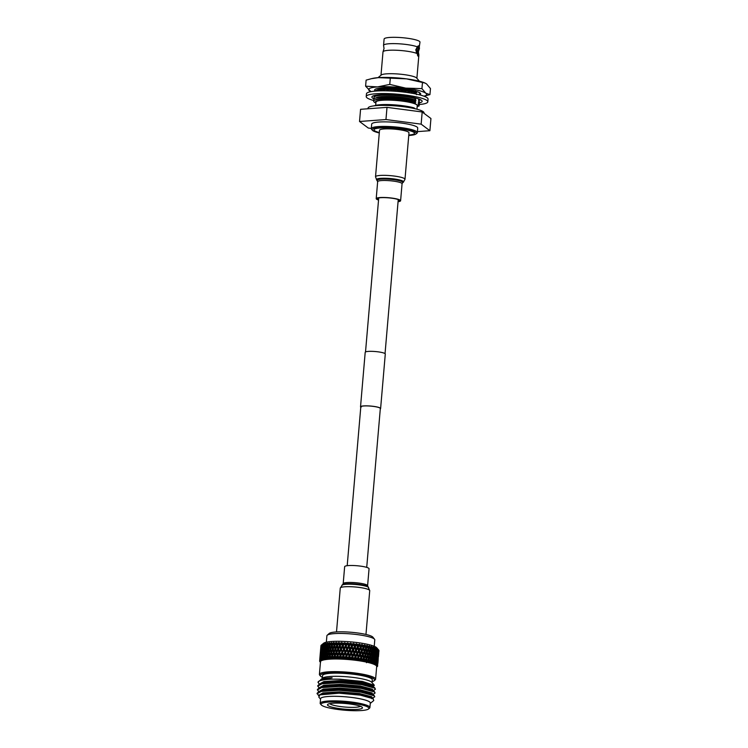 <?xml version="1.0" encoding="UTF-8"?>
<svg xmlns="http://www.w3.org/2000/svg" width="748" height="748" viewBox="0 0 748 748"><rect width="100%" height="100%" fill="white"/><g stroke="black" fill="none" stroke-linecap="round" stroke-linejoin="round"><path stroke-width="1.12" d="M361.088 407.277A9.799 1.59 4.9 0 1 360.807 406.856A9.799 1.59 4.9 0 1 369.465 406.014A9.799 1.59 4.9 0 1 380.049 408.099A9.799 1.59 4.9 0 1 380.33 408.53L366.716 567.367M360.779 407.239A10.079 1.636 4.9 0 1 360.527 406.828A10.079 1.636 4.9 0 1 369.428 405.958A10.079 1.636 4.9 0 1 380.321 408.109A10.079 1.636 4.9 0 1 380.61 408.548A10.079 1.636 4.9 0 1 380.302 408.913M360.527 406.828L365.202 352.308A10.079 1.636 4.9 0 1 374.103 351.448A10.079 1.636 4.9 0 1 384.996 353.589A10.079 1.636 4.9 0 1 385.285 354.028L380.61 408.548M418.889 103.028A25.198 4.095 -175.1 0 0 422.134 101.335A25.198 4.095 -175.1 0 0 421.405 100.232A25.198 4.095 -175.1 0 0 394.168 94.865A25.198 4.095 -175.1 0 0 371.906 97.034A25.198 4.095 -175.1 0 0 372.635 98.128A25.198 4.095 -175.1 0 0 374.037 98.923M418.6 104.58A30.911 5.021 -175.1 0 0 427.819 101.822A30.911 5.021 -175.1 0 0 426.93 100.475A30.911 5.021 -175.1 0 0 393.523 93.883A30.911 5.021 -175.1 0 0 366.221 96.539A30.911 5.021 -175.1 0 0 367.109 97.895A30.911 5.021 -175.1 0 0 373.991 100.606M427.819 101.822L428.052 99.101A30.911 5.021 -175.1 0 0 427.164 97.745A30.911 5.021 -175.1 0 0 393.757 91.163A30.911 5.021 -175.1 0 0 366.455 93.818L366.221 96.539M419.516 100.213A25.198 4.095 -175.1 0 0 419.637 100.185A25.198 4.095 -175.1 0 0 420.507 99.952A25.198 4.095 -175.1 0 0 420.806 99.849M373.467 95.791A25.198 4.095 -175.1 0 0 374.103 96.118A25.198 4.095 -175.1 0 0 374.673 96.37M420.376 99.624L419.731 99.83L420.507 99.952M419.768 99.344L419.731 99.83M418.123 94.491L417.029 94.248M416.178 94.061L414.532 93.724M415.112 93.846L414.56 93.397M413.588 93.547L411.606 93.201A21.393 3.478 4.9 0 0 410.409 92.93M412.26 93.313L411.643 92.743M410.474 93.014L408.38 92.154L408.343 92.677M408.941 92.771L408.38 92.154M406.959 92.481L404.855 91.621L404.799 92.2M405.276 92.266L404.855 91.621M403.163 92.004L402.929 91.378L401.134 91.163L401.087 91.78M401.377 91.808L401.134 91.163M399.189 91.593L399.161 90.975L397.328 90.798L397.272 91.424M397.356 91.424L397.328 90.798M395.168 91.256L395.355 90.658L395.299 91.265M393.336 91.134L393.523 90.527L395.355 90.658M391.223 91.013L391.597 90.443L391.55 91.032M389.437 90.929L391.597 90.443M387.445 90.863L387.978 90.34L387.932 90.873M385.762 90.826L387.978 90.34M383.986 90.798L384.594 90.34L384.556 90.807M382.452 90.807L384.594 90.34M380.938 90.826L381.499 90.817M379.619 90.854L381.527 90.461M377.403 90.947L378.853 90.676M374.86 96.511A23.104 3.749 4.9 0 1 374.15 95.576L373.598 95.744M375.141 90.929A23.104 3.749 4.9 0 1 374.617 90.031A23.104 3.749 4.9 0 1 395.019 88.049A23.104 3.749 4.9 0 1 419.993 92.967A23.104 3.749 4.9 0 1 420.656 93.977A23.104 3.749 4.9 0 1 419.759 94.893M389.764 84.402L405.715 88.124L421.937 88.619L425.808 93.22L429.941 94.603L430.465 88.563L426.603 83.954L425.07 83.065L406.51 78.858L378.338 77.633L371.289 78.718L366.118 80.139L365.604 86.179L377.544 86.908L389.764 84.402L390.288 78.362M429.941 94.603L424.013 96.193M421.937 88.619L422.461 82.57M370.924 91.639L365.604 86.179M371.289 78.718L372.738 78.39A29.116 4.731 4.9 0 1 378.338 77.633A29.116 4.731 4.9 0 1 406.51 78.858A29.116 4.731 4.9 0 1 424.481 82.822L425.07 83.065M423.994 96.183A29.116 4.731 -175.1 0 0 425.808 93.22A29.116 4.731 -175.1 0 0 405.715 88.124A29.116 4.731 -175.1 0 0 377.544 86.908A29.116 4.731 -175.1 0 0 369.465 90.788A29.116 4.731 -175.1 0 0 370.952 91.639M424.004 113.331L424.041 112.901A28.087 4.563 -175.1 0 0 389.362 105.505A28.087 4.563 -175.1 0 0 368.063 108.105L368.007 108.769M380.994 75.221L382.995 51.93A18.008 2.927 4.9 0 1 382.995 51.93A18.008 2.927 4.9 0 1 383.06 51.715L384.042 48.517L383.556 45.394A18.008 2.927 4.9 0 1 383.556 45.376A18.008 2.927 4.9 0 1 397.216 43.702A18.008 2.927 4.9 0 1 417.347 46.853L419.114 45.506L419.45 48.424A18.008 2.927 4.9 0 1 419.45 48.452A18.008 2.927 4.9 0 1 419.376 48.657L418.394 51.864L418.889 54.987A18.008 2.927 4.9 0 1 418.889 55.006A18.008 2.927 4.9 0 1 418.88 55.034L416.888 78.297M383.556 45.376L384.098 39.074A18.008 2.927 4.9 0 1 397.749 37.4A18.008 2.927 4.9 0 1 419.983 42.15L418.852 49.817M418.618 48.302L418.169 53.566L417.122 50.425L418.618 48.302L417.075 48.199A2.674 0.664 92.5 0 0 416.384 49.836A2.674 0.664 92.5 0 0 416.412 52.771M418.889 54.987L418.179 56.38L415.757 49.892L417.347 46.853M408.782 135.061A20.336 3.301 -175.1 0 0 414.504 133.275A20.336 3.301 -175.1 0 0 389.399 127.917A20.336 3.301 -175.1 0 0 373.991 129.806L373.991 129.806A20.336 3.301 -175.1 0 0 379.32 132.536M414.504 133.275L414.504 133.275A20.336 3.301 -175.1 0 0 389.399 127.917A20.336 3.301 -175.1 0 0 373.991 129.806L373.991 129.806M374.29 105.814A23.038 3.74 4.9 0 1 390.708 104.655A23.038 3.74 4.9 0 1 414.093 107.899L414.037 108.497M375.692 105.356L375.973 102.121A20.72 3.366 4.9 0 1 391.681 100.195A20.72 3.366 4.9 0 1 417.262 105.655L416.954 109.208M375.898 102.981A21.393 3.478 4.9 0 1 391.522 100.082A21.393 3.478 4.9 0 1 415.729 103.944L417.926 105.58A21.393 3.478 4.9 0 1 417.188 106.515M417.926 105.58L419.245 105.767A23.104 3.749 4.9 0 1 417.954 106.356L417.178 106.59M375.889 103.056L375.169 102.682A23.104 3.749 4.9 0 1 374.58 100.241A23.104 3.749 4.9 0 1 391.176 99.026A23.104 3.749 4.9 0 1 414.542 102.252L415.729 103.944M375.346 90.826A23.104 3.749 4.9 0 1 374.636 89.91M419.151 94.744L420.217 94.388A23.104 3.749 4.9 0 1 419.478 94.772L419.404 94.809M374.851 91.125A23.104 3.749 4.9 0 1 375.384 90.807L377.114 89.975A21.393 3.478 4.9 0 1 392.485 88.853A21.393 3.478 4.9 0 1 416.692 92.715L415.346 92.817L416.524 94.659M375.384 90.807A23.104 3.749 4.9 0 1 391.989 89.592A23.104 3.749 4.9 0 1 415.346 92.817M384.566 90.76A21.393 3.478 4.9 0 1 385.875 90.714M387.95 90.695A21.393 3.478 4.9 0 1 389.577 90.714M391.569 90.77A21.393 3.478 4.9 0 1 392.317 90.798A21.393 3.478 4.9 0 1 393.42 90.854M395.327 90.966A21.393 3.478 4.9 0 1 397.3 91.116M399.18 91.284A21.393 3.478 4.9 0 1 401.106 91.49M403.05 91.724A21.393 3.478 4.9 0 1 404.818 91.957M406.819 92.266A21.393 3.478 4.9 0 1 408.352 92.537M419.245 105.767L418.076 103.794L419.394 103.981L418.235 101.999L419.563 102.027L418.403 100.045L419.731 100.082A23.104 3.749 4.9 0 1 418.992 100.466L418.749 100.569M374.692 98.465A23.104 3.749 4.9 0 1 374.898 96.492L376.627 95.669A21.393 3.478 4.9 0 1 381.891 94.641M412.7 97.287A21.393 3.478 4.9 0 1 416.206 98.409L414.86 98.512L416.038 100.354L414.691 100.456L415.879 102.149L414.542 102.252M374.898 96.492A23.104 3.749 4.9 0 1 391.503 95.277A23.104 3.749 4.9 0 1 414.86 98.512M419.563 102.027A23.104 3.749 4.9 0 1 418.824 102.42L418.581 102.513M374.411 100.326A23.104 3.749 4.9 0 1 374.729 98.446L376.459 97.623A21.393 3.478 4.9 0 1 391.83 96.492A21.393 3.478 4.9 0 1 416.038 100.354M374.729 98.446A23.104 3.749 4.9 0 1 391.335 97.231A23.104 3.749 4.9 0 1 414.691 100.456M419.394 103.981A23.104 3.749 4.9 0 1 418.506 104.421M374.58 100.241L376.309 99.409A21.393 3.478 4.9 0 1 391.681 98.287A21.393 3.478 4.9 0 1 415.879 102.149M378.011 77.661L381.265 75.006A18.008 2.927 4.9 0 1 394.635 73.79A18.008 2.927 4.9 0 1 416.664 78.035L419.413 81.214M383.06 51.715A18.008 2.927 4.9 0 1 396.646 50.256A18.008 2.927 4.9 0 1 416.786 53.417M418.169 53.566L416.842 53.538A2.674 0.664 92.5 0 0 416.842 53.538A2.674 0.664 92.5 0 0 416.954 53.51M379.283 132.948A22.178 3.6 4.9 0 1 372.392 130.264L371.56 129.301A23.104 3.749 4.9 0 1 371.298 128.656A23.104 3.749 4.9 0 1 388.82 126.515A23.104 3.749 4.9 0 1 417.347 132.602A23.104 3.749 4.9 0 1 416.982 133.191L415.991 133.995A22.178 3.6 4.9 0 1 408.754 135.482M371.298 128.656L371.691 124.121A23.104 3.749 4.9 0 1 389.212 121.98A23.104 3.749 4.9 0 1 417.73 128.067L417.347 132.602M372.392 130.264A22.178 3.6 4.9 0 1 388.96 127.59A22.178 3.6 4.9 0 1 415.991 133.995M421.143 124.149L385.959 119.549L359.526 121.485L360.573 109.311L387.006 107.366L422.19 111.976L430.942 118.521L429.894 130.704L421.143 124.149L422.19 111.976M359.526 121.485L368.287 128.039L371.326 128.432M385.959 119.549L387.006 107.366M417.431 131.62L429.894 130.704M417.534 55.474A5.535 1.374 92.5 0 0 418.048 53.594M418.282 48.246A5.535 1.374 92.5 0 0 417.842 46.086M419.731 100.082L419.217 99.119M415.514 90.863L416.692 92.715M420.217 94.388L419.058 92.406M415.271 108.778L414.093 107.899M372.13 681.615A27.274 4.432 -175.1 0 0 374.168 680.727A27.274 4.432 -175.1 0 0 340.929 672.845A27.274 4.432 -175.1 0 0 320.555 676.127A27.274 4.432 -175.1 0 0 322.407 677.351M320.555 676.127L319.723 675.164A28.2 4.582 4.9 0 1 319.405 674.387A28.2 4.582 4.9 0 1 340.789 671.769A28.2 4.582 4.9 0 1 375.599 679.203A28.2 4.582 4.9 0 1 375.15 679.923L374.168 680.727M329.7 703.653A15.708 2.553 -175.1 0 0 348.867 707.299A15.708 2.553 -175.1 0 0 360.471 706.29M374.337 685.262L371.784 682.316A25.011 4.058 -175.1 0 0 341.191 676.426A25.011 4.058 -175.1 0 0 322.631 678.109L320.742 679.652A26.788 4.348 4.9 0 1 332.121 677.763L320.911 679.848L318.508 681.484A28.882 4.694 4.9 0 1 319.284 681.017C322.827 679.539 329.765 678.941 340.078 679.221L362.369 681.437L374.337 685.262L372.663 687.281M318.05 682.298A28.882 4.694 4.9 0 1 318.05 682.223A28.882 4.694 4.9 0 1 318.508 681.484M373.196 690.694L375.421 689.217L374.626 687.655L361.527 684.13L339.714 682.241L321.93 683.373L319.405 684.149L317.75 685.72L319.031 687.964M375.421 689.217L374.58 688.113L361.49 684.588L339.676 682.709L321.892 683.831L317.713 686.178M372.869 694.481L375.103 693.003L374.299 691.433L361.209 687.917L339.386 686.028L321.603 687.16L319.087 687.936L317.423 689.506L318.704 691.75M375.103 693.003L374.252 691.9L361.162 688.375L339.349 686.486L321.565 687.618L317.386 689.965M371.691 698.641L374.776 696.79L373.972 695.219L360.882 691.704L339.068 689.815L321.275 690.946L318.76 691.722L317.096 693.293L318.657 695.724M374.776 696.79L373.935 695.687L360.845 692.162L339.031 690.273L321.238 691.404L317.059 693.751M319.284 681.017L318.031 682.391L319.349 684.177M320.555 699.006A25.011 4.058 4.9 0 1 339.48 696.416A25.011 4.058 4.9 0 1 370.279 703.27M320.537 699.128L318.816 697.127L319.901 694.864L339.05 693.181L360.321 695.144L373.215 698.726L373.748 700.539L370.269 703.391M321.303 704.934L320.471 703.971A24.955 4.049 4.9 0 1 320.181 703.279L320.574 698.735A24.955 4.049 4.9 0 1 339.499 696.425A24.955 4.049 4.9 0 1 370.297 702.998L369.914 707.543A24.955 4.049 4.9 0 1 369.512 708.178L368.53 708.982A24.03 3.899 4.9 0 1 350.69 710.6A24.03 3.899 4.9 0 1 321.303 704.934A24.03 3.899 4.9 0 1 339.246 702.035A24.03 3.899 4.9 0 1 368.53 708.982M320.181 703.279A24.955 4.049 4.9 0 1 339.106 700.97A24.955 4.049 4.9 0 1 369.914 707.543M349.148 709.45A17.559 2.852 4.9 0 1 327.755 704.373A17.559 2.852 4.9 0 1 340.789 703.195A17.559 2.852 4.9 0 1 362.266 707.327A17.559 2.852 4.9 0 1 349.148 709.45M372.046 682.625L372.289 679.829A24.955 4.049 -175.1 0 0 341.481 673.256A24.955 4.049 -175.1 0 0 322.556 675.566L322.323 678.361M326.352 642.167L326.895 635.781A24.03 3.899 4.9 0 1 327.222 635.22L329.195 633.453A22.188 3.6 4.9 0 1 345.726 631.92A22.188 3.6 4.9 0 1 372.915 637.202L374.561 639.278A24.03 3.899 4.9 0 1 374.785 639.886L374.234 646.281M327.222 635.22A24.03 3.899 4.9 0 1 345.118 633.556A24.03 3.899 4.9 0 1 374.561 639.278M321.388 645.075A29.125 4.731 4.9 0 1 321.528 644.972L321.229 646.824L321.247 645.206A29.125 4.731 4.9 0 1 321.388 645.075L323.65 643.224A26.993 4.385 4.9 0 1 343.697 641.41A26.993 4.385 4.9 0 1 376.721 647.768L378.628 649.984A29.125 4.731 4.9 0 1 378.787 650.199L378.544 651.798L378.572 649.919L377.805 649.049L377.974 651.256L377.918 649.376L377.057 648.488L377.095 650.713L376.964 648.825L376.048 647.946L375.917 650.152L375.702 648.273L374.748 647.403L374.449 649.601L374.168 647.712L373.177 646.861L372.719 649.049L372.364 647.16L371.354 646.328L370.728 648.507L370.316 646.627L369.297 645.814L368.512 647.983L368.044 646.104L367.034 645.309L366.099 647.478L365.576 645.608L364.575 644.832L363.5 647.001L361.967 644.383L360.751 646.562L359.377 644L357.881 646.16L356.534 643.626L354.917 645.795L353.617 643.299L351.906 645.487L350.662 643.009L348.867 645.225L347.708 642.775L345.847 645.01L344.772 642.597L342.855 644.851L342.229 643.084A29.125 4.731 4.9 0 1 343.005 643.121A29.125 4.731 4.9 0 1 343.79 643.158M345.193 643.224A29.125 4.731 4.9 0 1 346.791 643.327M348.213 643.42A29.125 4.731 4.9 0 1 349.821 643.551M351.251 643.673A29.125 4.731 4.9 0 1 352.86 643.822M354.281 643.972A29.125 4.731 4.9 0 1 355.861 644.15M357.254 644.327A29.125 4.731 4.9 0 1 358.797 644.524M360.143 644.711A29.125 4.731 4.9 0 1 361.639 644.935M362.93 645.15A29.125 4.731 4.9 0 1 364.351 645.384M365.576 645.608A29.125 4.731 4.9 0 1 366.903 645.87L367.1 645.468M368.044 646.104A29.125 4.731 4.9 0 1 369.269 646.375M370.316 646.627A29.125 4.731 4.9 0 1 371.429 646.908M372.364 647.16A29.125 4.731 4.9 0 1 373.346 647.45M374.168 647.712A29.125 4.731 4.9 0 1 375.019 648.011M375.702 648.273A29.125 4.731 4.9 0 1 376.403 648.563M376.964 648.825A29.125 4.731 4.9 0 1 377.506 649.124M377.852 649.114L378.404 650.255L378.021 654.809L378.404 650.255M378.909 650.442A29.125 4.731 4.9 0 1 378.965 650.704L378.797 652.312L378.366 649.76M319.405 674.387L320.49 661.756A28.2 4.582 4.9 0 1 341.864 659.138A28.2 4.582 4.9 0 1 376.683 666.571L375.599 679.203M341.733 657.978L340.91 655.659L342.126 653.415L342.958 655.744L341.733 657.978L341.827 659.11L342.491 658.287A29.125 4.731 4.9 0 1 343.902 658.362L344.735 659.259L345.492 658.455A29.125 4.731 4.9 0 1 346.922 658.558L347.68 659.465L348.521 658.679A29.125 4.731 4.9 0 1 349.961 658.81L350.644 659.727L351.56 658.96A29.125 4.731 4.9 0 1 352.981 659.11L353.58 660.026L354.561 659.287A29.125 4.731 4.9 0 1 355.954 659.456L356.459 660.381L357.497 659.652A29.125 4.731 4.9 0 1 358.853 659.848L359.255 660.774L360.34 660.073A29.125 4.731 4.9 0 1 361.639 660.278L361.939 661.204L363.051 660.521A29.125 4.731 4.9 0 1 364.276 660.746L364.472 661.662L365.604 660.998A29.125 4.731 4.9 0 1 366.744 661.241L366.829 662.148L367.969 661.513A29.125 4.731 4.9 0 1 369.016 661.756L368.988 662.663L370.129 662.036A29.125 4.731 4.9 0 1 371.064 662.298L370.924 663.196L372.055 662.588A29.125 4.731 4.9 0 1 372.869 662.85L372.616 663.728L373.719 663.139A29.125 4.731 4.9 0 1 374.411 663.401L374.047 664.271L375.103 663.7A29.125 4.731 4.9 0 1 375.664 663.962L375.187 664.813L376.207 664.252A29.125 4.731 4.9 0 1 376.627 664.514L376.048 665.355L377.011 664.794A29.125 4.731 4.9 0 1 377.273 665.056L376.609 665.87L377.497 665.327A29.125 4.731 4.9 0 1 377.618 665.57L376.852 666.375L377.665 665.842A29.125 4.731 4.9 0 1 377.665 665.926A29.125 4.731 4.9 0 1 377.637 666.075L377.516 666.328A29.125 4.731 4.9 0 1 377.338 666.543M342.294 651.415L341.471 649.086L342.687 646.861L343.519 649.18L342.126 653.415M326.68 652.724L325.829 655.089L325.399 652.892L326.221 650.526L326.68 652.724L327.531 652.817L326.885 653.696L327.39 655.903L326.493 658.249L326.025 656.052L326.885 653.696M326.025 649.563L325.221 651.929L324.838 649.75L325.614 647.375L326.025 649.563L326.885 649.647L326.221 650.526M325.445 646.412L324.688 648.787L324.351 646.618L325.071 644.234L325.445 646.412L326.306 646.496L325.614 647.375M324.754 643.85L324.211 645.664L323.987 644.019A29.125 4.731 4.9 0 1 324.754 643.85L325.791 643.345L325.071 644.234M325.464 656.127L324.66 658.492L324.277 656.314L325.053 653.939L325.464 656.127L326.324 656.211L325.829 655.089M324.875 652.976L324.118 655.36L323.791 653.182L324.51 650.788L324.875 652.976L325.745 653.051L325.053 653.939M323.379 644.178L322.921 646.01L322.771 644.374A29.125 4.731 4.9 0 1 323.379 644.178L324.389 643.654L323.641 644.552L323.248 649.105L323.641 644.552M324.361 649.834L323.65 652.228L323.36 650.059L324.043 647.665L324.361 649.834L325.221 649.909L324.51 650.788M329.279 645.963L328.353 648.301L327.839 646.104L328.737 643.748L329.279 645.963L330.12 646.076L329.531 646.945L330.111 649.161L329.139 651.499L328.587 649.273L329.531 646.945M328.297 643.336L327.624 645.131L327.259 643.448A29.125 4.731 4.9 0 1 328.297 643.336L329.363 642.878L328.737 643.748M330.981 652.387L329.98 654.706L329.391 652.48L330.373 650.143L330.981 652.387L331.794 652.499L331.261 653.369L331.916 655.622L330.868 657.931L330.242 655.697L331.261 653.369M327.951 649.339L327.054 651.686L326.586 649.488L327.446 647.132L327.951 649.339L328.802 649.432L328.176 650.311L328.718 652.527L327.783 654.874L327.278 652.658L328.176 650.311M327.241 646.169L326.39 648.525L325.96 646.337L326.783 643.963L327.241 646.169L328.091 646.253L327.446 647.132M329.541 655.734L328.578 658.062L328.017 655.846L328.961 653.5L329.541 655.734L330.373 655.846L329.98 654.706M326.39 643.57L325.782 645.374L325.492 643.71A29.125 4.731 4.9 0 1 326.39 643.57L327.446 643.084L326.783 643.963M321.144 654.014L320.696 656.445L321.088 651.882L321.144 654.014L321.977 654.042L321.191 654.958L320.799 659.521L321.191 654.958M321.07 650.947L320.668 653.378L321.06 648.825L321.07 650.947L321.883 650.966L321.088 651.882M321.07 647.89L320.724 650.321L321.107 645.767L321.07 647.89L321.864 647.899M321.07 645.421L320.855 647.282L320.948 645.674A29.125 4.731 4.9 0 1 321.07 645.421L321.734 644.841M320.509 657.511L320.107 659.942L320.499 655.379L320.509 657.511L321.322 657.539L320.518 658.446L320.565 659.895L321.416 660.606L321.004 659.68A29.125 4.731 4.9 0 1 321.481 659.502L322.388 660.232L322.089 659.306A29.125 4.731 4.9 0 1 322.697 659.147L323.65 659.904L323.454 658.979A29.125 4.731 4.9 0 1 324.193 658.838L325.184 659.614L325.1 658.698A29.125 4.731 4.9 0 1 325.96 658.586L326.969 659.381L326.998 658.474A29.125 4.731 4.9 0 1 327.979 658.38L328.998 659.194L329.139 658.296A29.125 4.731 4.9 0 1 330.223 658.231L331.233 659.063L331.486 658.175A29.125 4.731 4.9 0 1 332.664 658.147L333.664 658.988L334.029 658.118A29.125 4.731 4.9 0 1 335.291 658.109L336.263 658.969L336.731 658.118A29.125 4.731 4.9 0 1 338.049 658.137L338.994 659.016L339.564 658.175A29.125 4.731 4.9 0 1 340.938 658.221L341.827 659.11A28.387 4.61 4.9 0 1 344.735 659.259A28.387 4.61 4.9 0 1 347.68 659.465A28.387 4.61 4.9 0 1 350.644 659.727A28.387 4.61 4.9 0 1 353.58 660.026A28.387 4.61 4.9 0 1 356.459 660.381A28.387 4.61 4.9 0 1 359.255 660.774A28.387 4.61 4.9 0 1 361.939 661.204A28.387 4.61 4.9 0 1 364.472 661.662A28.387 4.61 4.9 0 1 366.829 662.158A28.387 4.61 4.9 0 1 368.988 662.663A28.387 4.61 4.9 0 1 370.924 663.196A28.387 4.61 4.9 0 1 372.616 663.728A28.387 4.61 4.9 0 1 374.037 664.271A28.387 4.61 4.9 0 1 375.187 664.813A28.387 4.61 4.9 0 1 376.048 665.355A28.387 4.61 4.9 0 1 376.599 665.87A28.387 4.61 4.9 0 1 376.852 666.375A28.387 4.61 4.9 0 1 376.796 666.851A28.387 4.61 4.9 0 1 376.637 667.094M320.499 654.444L320.153 656.894L320.546 652.321L320.499 654.444L321.303 654.463M321.528 645.309L320.92 645.907L320.499 650.797L320.92 646.216M320.583 651.396L320.284 653.836L320.677 649.283L320.583 651.396L321.36 651.396M323.8 656.407L323.089 658.792L322.799 656.622L323.482 654.229L323.8 656.407L324.66 656.473L324.118 655.36M322.659 647.067L322.108 649.47L322.491 644.916L322.659 647.067L323.51 647.114L322.753 648.011L322.36 652.565L322.753 648.011M322.304 644.552L321.921 646.394L321.855 644.767A29.125 4.731 4.9 0 1 322.304 644.552L323.276 644.009L322.491 644.916M323.351 653.275L322.687 655.678L323.08 651.106L323.351 653.275L324.211 653.341L323.482 654.229M321.864 650.536L321.36 652.948L321.752 648.394L321.864 650.536L322.706 650.573L321.93 651.471L321.537 656.043L321.93 651.471M321.715 647.459L321.257 649.881L321.649 645.328L321.715 647.459L322.538 647.488L321.752 648.394M322.407 656.725L321.799 659.128L322.182 654.575L322.407 656.725L323.267 656.781L322.687 655.678M334.01 645.739L332.944 648.039L332.28 645.795L333.328 643.486L334.01 645.739L334.795 645.87L333.832 642.616L333.328 643.486M332.785 643.046L332 644.804L331.514 643.102A29.125 4.731 4.9 0 1 332.785 643.046L333.636 642.588M336.086 652.275L334.954 654.556L334.234 652.284L335.347 649.993L336.086 652.275L336.824 652.406L335.787 649.124L335.347 649.993M333.234 649.03L334.319 646.73L335.029 648.993L333.926 651.293L333.234 649.03L332.767 650.04L333.449 652.303L332.374 654.603L331.719 652.35L332.767 650.04M334.468 655.566L333.365 657.857L332.673 655.594L333.758 653.294L334.468 655.566L335.226 655.697L336.824 652.406L336.422 653.275L337.18 655.566L336.03 657.838L335.282 655.557L336.422 653.275M330.438 643.168L329.7 644.944L329.279 643.252A29.125 4.731 4.9 0 1 330.438 643.168L331.495 642.719L330.934 643.589L331.551 645.823L330.541 648.142L329.952 645.917L330.934 643.589M332.477 649.049L331.439 651.368L330.812 649.124L331.822 646.814L332.477 649.049L333.271 649.17L332.944 648.039M320.013 657.96L319.723 660.4L320.116 655.846L320.013 657.96L320.799 657.969M320.172 654.911L319.938 657.37L320.331 652.798L320.172 654.911L320.939 654.911M320.518 650.825L320.331 652.798M319.938 657.37L319.658 660.802L320.378 661.475L319.77 660.549A29.125 4.731 4.9 0 1 319.948 660.334L320.742 661.026L320.238 660.101A29.125 4.731 4.9 0 1 320.565 659.895M378.161 659.951L377.964 662.401L378.161 659.951L377.422 659.811M378.451 656.763L378.628 654.313L378.451 656.763M378.694 653.238L378.825 650.779L378.694 653.238M377.88 663.326L378.067 660.877L377.88 663.326M378.133 659.792L378.264 657.333L378.133 659.792M378.301 656.258L378.376 653.799L378.301 656.258M378.722 653.387L378.525 655.837L378.722 653.387L377.983 653.256M357.348 647.104L356.123 649.245L355.291 646.852L356.516 644.692L357.591 647.254L356.516 644.692M359.666 654.061L358.479 656.192L357.675 653.78L358.872 651.63L359.825 654.21L358.872 651.63M356.497 650.302L357.703 648.161L358.516 650.573L357.32 652.714L354.702 646.908L355.59 650.199L354.356 652.359L353.514 649.965L354.748 647.796M358.834 657.258L360.012 655.126L360.788 657.557L359.62 659.68L357.03 653.817L357.955 657.137L356.749 659.278L355.926 656.875L357.142 654.724M352.28 646.534L353.524 644.355L354.374 646.749L353.14 648.909L350.569 643.187L351.354 646.44L350.111 648.619L349.251 646.263L350.494 644.065M354.73 653.406L355.954 651.256L356.787 653.659L355.562 655.818L352.963 650.021L353.813 653.303L352.579 655.482L351.719 653.088L352.963 650.91M366.024 658.492L364.968 660.596L364.285 658.156L365.361 656.043L365.978 658.605L366.483 657.567L365.828 655.108L366.875 653.004L367.511 655.463L366.483 657.567M362.995 647.936L361.854 650.049L361.088 647.628L362.247 645.496L363.061 648.077L362.247 645.496M365.061 654.958L363.977 657.081L363.257 654.631L364.36 652.518L365.361 656.043M362.191 651.125L363.322 649.002L363.547 649.76L363.061 648.077L364.052 651.443L362.93 653.556L360.386 647.646L361.349 650.984L360.181 653.116L359.395 650.695L360.573 648.563M358.236 647.216L359.433 645.075L360.227 647.497L359.049 649.629L358.236 647.216L357.591 647.254L357.703 648.161M363.491 658.006L362.369 660.129L361.63 657.688L362.761 655.566L362.986 656.314L362.5 654.64L363.509 658.147L363.977 657.081M360.527 654.182L361.686 652.06L362.434 654.491L361.293 656.622L360.527 654.182L359.825 654.21L360.012 655.126M347.755 652.742L346.511 654.949L345.651 652.602L346.904 650.386L348.241 652.901L347.044 649.507L346.904 650.386M346.52 649.358L345.277 651.564L344.435 649.227L345.67 647.011L347.044 649.507L345.856 646.141L345.67 647.011M346.885 655.987L348.138 653.78L348.998 656.155L347.745 658.343L345.296 652.695L345.959 655.921L344.716 658.137L343.874 655.79L345.109 653.574M345.296 645.982L344.061 648.198L343.229 645.879L344.454 643.645L345.856 646.141L344.678 642.775L344.454 643.645M344.735 652.546L343.5 654.771L342.659 652.434L343.893 650.208L345.296 652.695L344.117 649.329L343.893 650.208M340.864 643.037L339.947 644.757L339.349 643A29.125 4.731 4.9 0 1 340.864 643.037L341.64 642.616M340.303 645.767L341.499 643.523L342.322 645.842L341.116 648.077L339.012 642.579L338.648 643.448L339.433 645.748L338.255 648.002L337.488 645.72L338.648 643.448M350.485 649.666L351.738 647.488L352.589 649.862L351.345 652.041L348.811 646.347L349.559 649.582L348.306 651.779L347.446 649.423L348.699 647.226M352.953 656.529L354.187 654.36L355.029 656.763L353.795 658.923L351.205 653.163L352.028 656.435L350.784 658.605L349.924 656.23L351.177 654.051M348.316 646.188L347.072 648.385L346.221 646.038L347.465 643.832L348.811 646.347L347.614 642.953L347.465 643.832M348.69 652.817L349.933 650.629L350.793 653.004L349.55 655.192L348.69 652.817L348.138 653.78M375.627 651.069L374.935 653.154L374.608 650.685L375.328 648.6L375.627 651.069M376.281 658.184L375.702 660.278L375.468 657.801L376.085 655.716L376.281 658.184M375.075 654.238L375.748 652.153L375.992 654.622L375.356 656.716L375.075 654.238L374.206 654.154L375.066 657.632L374.374 659.717L374.047 657.24L374.767 655.155M375.786 661.363L376.356 659.278L375.973 663.831L375.786 661.363L374.935 661.269L375.702 660.278M374.626 654.07L373.888 656.155L373.514 653.677L374.281 651.601L374.626 654.07M372.915 650.134L373.729 648.039L374.122 650.517L373.336 652.593L372.915 650.134L372.055 650.068L372.981 653.509L372.158 655.603L371.691 653.135L372.541 651.05M375.431 661.195L374.795 663.28L374.505 660.802L375.178 658.717L375.431 661.195M377.74 662.822L377.815 660.362L377.74 662.822M377.777 652.181L377.291 654.266L377.16 651.798L377.684 649.713L377.777 652.181M377.834 659.278L377.843 656.809L377.834 659.278M377.338 655.351L377.805 653.266L377.413 657.819L377.338 655.351L376.506 655.239L377.123 656.267L376.73 660.83L377.123 656.267M377.067 655.183L376.534 657.268L376.356 654.799L376.927 652.714L377.067 655.183M376.029 651.237L376.655 649.152L376.263 653.705L376.029 651.237L375.169 651.153L375.748 652.153M377.282 662.289L376.852 664.383L376.777 661.915L377.244 659.82L377.282 662.289M369.755 655.977L368.811 658.081L368.222 655.613L369.194 653.518L369.755 655.977M368.942 652.434L367.951 654.537L367.333 652.078L368.343 649.984L368.942 652.434M369.054 659.166L369.998 657.062L370.522 659.53L369.606 661.625L369.054 659.166L368.222 659.128L368.811 658.081M368.072 648.899L367.053 651.003L366.389 648.553L367.436 646.45L368.072 648.899M368.381 659.007L367.39 661.101L366.763 658.642L367.782 656.538L368.381 659.007M366.595 651.929L365.529 654.033L364.846 651.583L365.922 649.479L366.398 652.312M363.818 648.077L364.931 645.954L365.622 648.404L364.538 650.508L363.818 648.077L363.061 648.077L363.5 647.001M372.345 649.965L371.476 652.05L370.961 649.582L371.868 647.497L372.345 649.965M373.551 657.071L372.775 659.166L372.354 656.688L373.168 654.603L373.551 657.071M372.953 660.25L373.719 658.156L374.065 660.634L373.327 662.719L372.953 660.25L372.083 660.185L372.775 659.166M371.083 652.967L370.166 655.061L369.624 652.593L370.559 650.508L371.083 652.967M370.325 649.423L369.372 651.517L368.783 649.058L369.764 646.964L370.325 649.423M372.42 660.082L371.588 662.167L371.12 659.699L371.98 657.604L372.42 660.082M370.4 656.146L371.298 654.051L371.784 656.52L370.915 658.614L370.4 656.146L369.549 656.099L369.998 657.062M338.031 642.981L337.152 644.72L336.581 642.981A29.125 4.731 4.9 0 1 338.031 642.981L338.844 642.551M341.761 652.396L340.546 654.64L339.742 652.331L340.938 650.077L342.388 652.546L341.238 649.208L340.938 650.077M338.601 649.012L339.779 646.758L340.583 649.058L339.386 651.312L337.385 645.851L336.983 646.721L337.741 649.002L336.591 651.274L335.843 648.993L337.385 645.851L336.291 642.392L335.908 643.439L336.647 645.711L335.525 647.992L334.805 645.73L335.908 643.439M335.328 642.99L334.487 644.729L333.963 643.009A29.125 4.731 4.9 0 1 335.328 642.99L336.161 642.541M335.029 648.993L335.787 649.124L336.983 646.721M340.022 655.631L338.825 657.875L338.04 655.575L339.218 653.322L340.022 655.631L340.677 655.772L339.555 652.452L339.218 653.322M336.927 652.275L338.087 650.003L338.872 652.303L337.694 654.575L336.591 651.274M337.741 649.002L338.451 649.142L338.087 650.003M336.647 645.711L337.385 645.851L337.152 644.72M338.872 652.303L339.555 652.452L338.255 648.002M336.581 642.981L336.291 642.392M337.488 645.72L338.956 642.401M339.742 652.331L339.386 651.312M320.443 662.279A28.387 4.61 4.9 0 1 320.312 661.952A28.387 4.61 4.9 0 1 320.378 661.475A28.387 4.61 4.9 0 1 320.742 661.026A28.387 4.61 4.9 0 1 321.416 660.606A28.387 4.61 4.9 0 1 322.388 660.232A28.387 4.61 4.9 0 1 323.65 659.904A28.387 4.61 4.9 0 1 325.184 659.614A28.387 4.61 4.9 0 1 326.969 659.381A28.387 4.61 4.9 0 1 328.998 659.194A28.387 4.61 4.9 0 1 331.233 659.063A28.387 4.61 4.9 0 1 333.664 658.988A28.387 4.61 4.9 0 1 336.263 658.969A28.387 4.61 4.9 0 1 338.994 659.016A28.387 4.61 4.9 0 1 341.827 659.11L340.546 654.64M342.958 655.744L343.547 655.903L342.388 652.546L344.117 649.329L342.949 645.991L342.687 646.861M339.433 645.748L340.116 645.889L339.779 646.758M340.583 649.058L341.238 649.208L339.947 644.757M342.659 652.434L340.377 656.641L340.938 658.221M344.716 658.137L343.5 654.771M339.349 643L338.994 642.467M341.471 649.086L341.116 648.077M331.551 645.823L332.364 645.945L331.822 646.814M336.03 657.838L334.225 652.424L333.758 653.294M333.449 652.303L334.225 652.424L333.271 649.17M332.364 645.945L332 644.804M331.514 643.102L331.458 642.597M334.234 652.284L333.926 651.293M334.029 658.118L335.226 655.697L334.954 654.556M335.525 647.992L334.795 645.87L334.319 646.73M337.18 655.566L337.89 655.706L336.824 652.406L341.499 643.523M333.963 643.009L333.786 642.439M334.805 645.73L334.487 644.729M338.825 657.875L337.694 654.575M322.444 644.411L321.649 645.328M322.098 653.621L322.949 653.668L322.182 654.575M322.706 650.573L322.108 649.47M321.855 644.767L322.379 644.299M322.538 647.488L321.921 646.394M322.949 653.668L322.36 652.565M322.968 650.162L323.828 650.218L323.08 651.106M322.771 644.374L323.211 643.897M323.51 647.114L322.921 646.01M324.211 653.341L323.65 652.228M323.828 650.218L323.248 649.105M320.733 648.357L321.5 648.357M321.303 657.099L322.145 657.137L321.537 656.043M321.977 654.042L321.36 652.948M328.718 652.527L329.559 652.63L328.961 653.5M328.802 649.432L328.353 648.301M327.259 643.448L327.4 642.971M328.091 646.253L327.624 645.131M329.559 652.63L329.139 651.499M330.111 649.161L330.934 649.273L330.373 650.143M331.916 655.622L332.71 655.744L332.374 654.603M329.279 643.252L329.316 642.756M330.12 646.076L329.7 644.944M331.794 652.499L331.439 651.368M330.934 649.273L330.541 648.142M323.912 646.721L324.772 646.777L324.043 647.665M325.745 653.051L325.221 651.929M325.221 649.909L324.688 648.787M324.772 646.777L324.211 645.664M323.987 644.019L324.333 643.542M327.39 655.903L328.232 655.996L327.783 654.874M327.531 652.817L327.054 651.686M326.885 649.647L326.39 648.525M325.492 643.71L325.735 643.233M326.306 646.496L325.782 645.374M370.961 649.582L370.12 649.545L370.559 650.508M369.549 646.01L369.764 646.964M372.354 656.688L371.485 656.632L371.98 657.604M371.691 653.135L370.83 653.079L371.298 654.051M370.83 653.079L371.476 652.05M370.12 649.545L370.728 648.507M371.485 656.632L372.158 655.603M371.606 646.534L371.868 647.497M373.514 653.677L372.644 653.612L373.168 654.603M374.047 657.24L373.177 657.165L373.719 658.156M372.055 650.068L372.719 649.049M373.177 657.165L373.888 656.155M372.644 653.612L373.336 652.593M374.505 660.802L373.645 660.727L374.374 659.717M368.222 655.613L367.399 655.594L367.782 656.538M367.333 652.078L366.52 652.06L366.875 653.004M364.828 645.028L364.931 645.954M365.622 648.404L365.922 649.479M367.399 655.594L367.951 654.537M361.349 650.984L364.678 644.916M366.389 648.553L365.594 648.544L366.099 647.478M365.828 655.108L365.033 655.098L367.053 651.003M369.624 652.593L368.783 652.565L369.194 653.518M368.783 649.058L367.96 649.03L368.343 649.984M367.287 645.505L367.436 646.45M369.549 656.099L370.166 655.061M368.783 652.565L369.372 651.517M371.12 659.699L370.269 659.652L370.915 658.614M367.96 649.03L368.512 647.983M364.052 651.443L367.137 645.393M377.16 651.798L376.319 651.695L376.927 652.714M376.272 648.17L376.655 649.152M377.431 658.904L376.618 658.792L377.244 659.82M376.506 655.239L377.291 654.266M376.319 651.695L377.095 650.713M376.618 658.792L377.413 657.819M377.273 648.712L377.684 649.713M378.011 655.884L377.207 655.772L377.843 656.809M377.992 652.34L377.179 652.228L377.805 653.266M377.955 659.437L377.17 659.315M377.179 652.228L377.974 651.256M374.608 650.685L373.738 650.61L374.281 651.601M373.42 647.076L373.729 648.039M375.468 657.801L374.608 657.707L375.178 658.717M374.206 654.154L374.935 653.154M373.738 650.61L374.449 649.601M374.608 657.707L375.356 656.716M374.982 647.618L375.328 648.6M376.356 654.799L375.496 654.696L376.085 655.716M376.599 658.352L375.758 658.249L376.356 659.278M375.169 651.153L375.917 650.152M375.758 658.249L376.534 657.268M375.496 654.696L376.263 653.705M376.777 661.915L375.945 661.812L376.73 660.83M349.559 649.582L349.933 650.629M352.028 656.435L352.579 655.482M350.793 653.004L350.111 648.619M349.251 646.263L348.867 645.225M351.719 653.088L351.205 653.163L351.345 652.041M351.354 646.44L351.738 647.488M353.813 653.303L354.187 654.36M352.589 649.862L351.906 645.487M355.029 656.763L354.356 652.359M353.514 649.965L352.963 650.021L353.14 648.909M356.749 659.278L356.459 660.381L355.562 655.818M345.959 655.921L346.483 656.08L346.511 654.949M343.519 649.18L344.117 649.329L344.061 648.198M342.322 645.842L342.949 645.991L341.743 642.467M345.651 652.602L345.277 651.564M344.435 649.227L345.847 645.01M343.229 645.879L342.855 644.851M342.229 643.084L341.789 642.532M348.998 656.155L348.306 651.779M347.446 649.423L347.072 648.385M346.221 646.038L347.708 642.775M350.784 658.605L350.644 659.727L349.55 655.192M360.227 647.497L359.433 645.075M362.434 654.491L361.686 652.06M361.088 647.628L360.386 647.646L360.751 646.562M360.788 657.557L359.825 654.21L361.854 650.049M363.257 654.631L362.5 654.64L362.93 653.556M364.846 651.583L364.07 651.583L364.36 652.518M364.285 658.156L363.509 658.147L365.529 654.033M362.369 660.129L361.939 661.204L360.901 657.707L364.538 650.508M355.59 650.199L355.954 651.256M354.374 646.749L353.524 644.355M357.955 657.137L358.479 656.192M356.787 653.659L356.123 649.245M355.291 646.852L354.702 646.908L354.917 645.795M357.675 653.78L357.03 653.817L357.32 652.714M358.516 650.573L357.881 646.16M359.395 650.695L358.722 650.723L359.049 649.629M359.62 659.68L359.255 660.774L358.152 657.296L360.181 653.116M361.63 657.688L360.901 657.707L361.293 656.622M366.492 662.7L367.025 661.83M378.385 656.407L377.618 656.286M378.516 652.873L377.731 652.752M319.798 661.55A29.125 4.731 4.9 0 1 319.676 661.307L320.312 661.952L319.63 661.036A29.125 4.731 4.9 0 1 319.63 660.952A29.125 4.731 4.9 0 1 319.658 660.802M320.022 661.812L320.565 662.457M326.998 658.474L327.615 656.875L327.979 658.38M325.1 658.698L325.651 657.09L325.96 658.586M331.486 658.175L332.206 656.613L332.664 658.147M329.139 658.296L329.803 656.716L330.223 658.231M321.004 659.68L321.369 658.044L321.481 659.502M320.238 660.101L320.518 658.446M323.454 658.979L323.949 657.361L324.193 658.838M322.089 659.306L322.519 657.679L322.697 659.147M336.731 658.118L337.516 656.576L338.049 658.137M334.786 656.566L335.291 658.109M319.77 660.549L319.985 658.895L319.948 660.334M360.34 660.073L361.125 658.623L361.639 660.278M357.497 659.652L358.311 658.203L358.853 659.848M365.604 660.998L366.314 659.568L366.744 661.241M363.051 660.521L363.799 659.082L364.276 660.746M348.521 658.679L349.372 657.193L349.961 658.81M345.492 658.455L346.333 656.959L346.922 658.558M354.561 659.287L355.394 657.819L355.954 659.456M351.56 658.96L352.401 657.483L352.981 659.11M376.207 664.252L376.553 662.831L376.627 664.514M375.103 663.7L375.524 662.279L375.664 663.962M377.497 665.327L377.693 663.906L377.618 665.57M377.011 664.794L377.282 663.373L377.273 665.056M370.129 662.036L370.737 660.615L371.064 662.298M367.969 661.513L368.633 660.082L369.016 661.756M373.719 663.139L374.206 661.718L374.411 663.401M372.055 662.588L372.598 661.167L372.869 662.85M342.491 658.287L343.332 656.772L343.902 658.362M339.564 658.175L340.377 656.641M322.248 644.402L321.528 644.972M318.966 696.061L319.05 695.116L322.921 692.919L339.424 691.844L359.657 693.555L371.803 696.781L372.504 698.744M319.293 692.274L319.368 691.33L323.248 689.132L339.751 688.057L359.984 689.768L372.121 692.994L372.831 694.957M366.464 695.846L364.631 695.949M319.611 688.497L319.695 687.543L323.575 685.346L340.069 684.27L360.312 685.981L372.448 689.217L373.149 691.18M319.938 684.71L320.022 683.756L323.903 681.559L340.396 680.484L360.63 682.195L372.775 685.43L373.476 687.393M332.121 677.763L324.146 678.726L320.911 679.848M374.626 687.655L372.691 686.374L360.555 683.148L340.312 681.428L323.819 682.503L319.405 684.149M374.299 691.442L372.364 690.161L360.227 686.935L339.994 685.215L323.491 686.29L319.087 687.936M373.981 695.229L372.046 693.948L359.9 690.713L339.667 689.001L323.164 690.077L318.76 691.722M373.224 698.726L371.719 697.734L359.573 694.499L339.34 692.788L322.846 693.864L319.901 694.864M340.91 655.659L338.994 659.016M343.874 655.79L343.332 656.772M320.742 661.026L320.107 659.942M338.04 655.575L337.516 656.576M323.267 656.781L322.519 657.679M323.65 659.904L323.089 658.792M324.66 656.473L323.949 657.361M325.174 659.605L324.66 658.492M321.416 660.606L320.799 659.521M322.145 657.137L321.369 658.044M322.388 660.232L321.799 659.128M330.373 655.846L329.803 656.716M331.233 659.063L330.868 657.931M333.365 657.857L332.71 655.744L332.206 656.613M326.324 656.211L325.651 657.09M326.96 659.362L326.493 658.249M328.232 655.996L327.615 656.875M328.989 659.184L328.578 658.062M372.083 660.185L372.598 661.167M372.616 663.728L373.327 662.719M373.645 660.727L374.206 661.718M374.056 664.261L374.795 663.28M368.222 659.128L368.633 660.082M368.988 662.663L369.606 661.625M370.269 659.652L370.737 660.615M370.924 663.186L371.588 662.167M377.45 662.457L376.646 662.335L377.282 663.373M376.618 665.86L377.422 664.916M377.815 662.98L377.048 662.85M374.935 661.269L375.524 662.279M375.187 664.813L375.973 663.831M375.945 661.812L376.553 662.831M376.057 665.337L376.852 664.383M353.795 658.923L353.58 660.026L352.401 657.483M355.926 656.875L355.309 656.922L355.394 657.819M347.745 658.343L347.68 659.465L346.483 656.08L346.333 656.959M349.924 656.23L349.372 657.193M361.939 661.204L363.509 658.147L363.799 659.082M366.763 658.642L365.959 658.623L364.968 660.596M365.828 658.885L366.314 659.568M366.829 662.148L367.39 661.101M356.459 660.381L358.152 657.296L358.311 658.203M359.255 660.774L360.901 657.707L361.125 658.623M353.58 660.026L362.107 644.411M347.68 659.465L356.534 643.626M350.644 659.727L359.377 644M344.735 659.259L353.617 643.299M336.263 658.969L344.772 642.597M341.827 659.11L350.662 643.009M378.563 199.772A11.323 1.842 4.9 0 1 377.123 198.716A11.323 1.842 4.9 0 1 385.706 197.668A11.323 1.842 4.9 0 1 399.684 200.651A11.323 1.842 4.9 0 1 398.086 201.446M379.517 130.274A14.792 2.403 4.9 0 1 390.727 128.908A14.792 2.403 4.9 0 1 408.978 132.807L404.995 179.296A14.792 2.403 4.9 0 0 386.735 175.406A14.792 2.403 4.9 0 0 375.524 176.771L379.517 130.274M378.544 200.043A12.248 1.992 4.9 0 1 376.207 198.641A12.248 1.992 4.9 0 1 385.491 197.509A12.248 1.992 4.9 0 1 400.601 200.735A12.248 1.992 4.9 0 1 398.067 201.717M343.192 583.646A12.248 1.992 -175.1 0 1 352.476 582.505A12.248 1.992 -175.1 0 1 367.595 585.74L369.054 568.77A12.248 1.992 -175.1 0 0 353.935 565.544A12.248 1.992 -175.1 0 0 344.65 566.675L343.192 583.646L340.265 588.106L336.507 631.929M376.207 198.641L377.656 181.671L376.693 179.988A13.576 2.207 4.9 0 1 386.8 178.304A13.576 2.207 4.9 0 1 403.303 182.269L404.995 179.296M377.347 180.67A12.847 2.085 4.9 0 1 386.912 179.09A12.847 2.085 4.9 0 1 402.536 182.83L403.303 182.269M377.656 181.671A12.248 1.992 4.9 0 1 386.94 180.539A12.248 1.992 4.9 0 1 402.059 183.765L402.536 182.83M367.595 585.74L369.727 590.64A14.792 2.403 -175.1 0 0 351.476 586.741A14.792 2.403 -175.1 0 0 340.265 588.106M368.568 587.423A13.576 2.207 -175.1 0 0 351.99 584.263A13.576 2.207 -175.1 0 0 341.958 585.142M367.904 586.741A12.847 2.085 -175.1 0 0 352.224 583.749A12.847 2.085 -175.1 0 0 342.724 584.581M398.245 199.604L385.042 353.626M378.722 197.93L365.52 351.953M360.807 406.856L347.194 565.694M361.723 694.864L361.677 695.378M376.693 179.988L375.524 176.771M400.601 200.735L402.059 183.765M369.727 590.64L365.968 634.454"/></g></svg>
